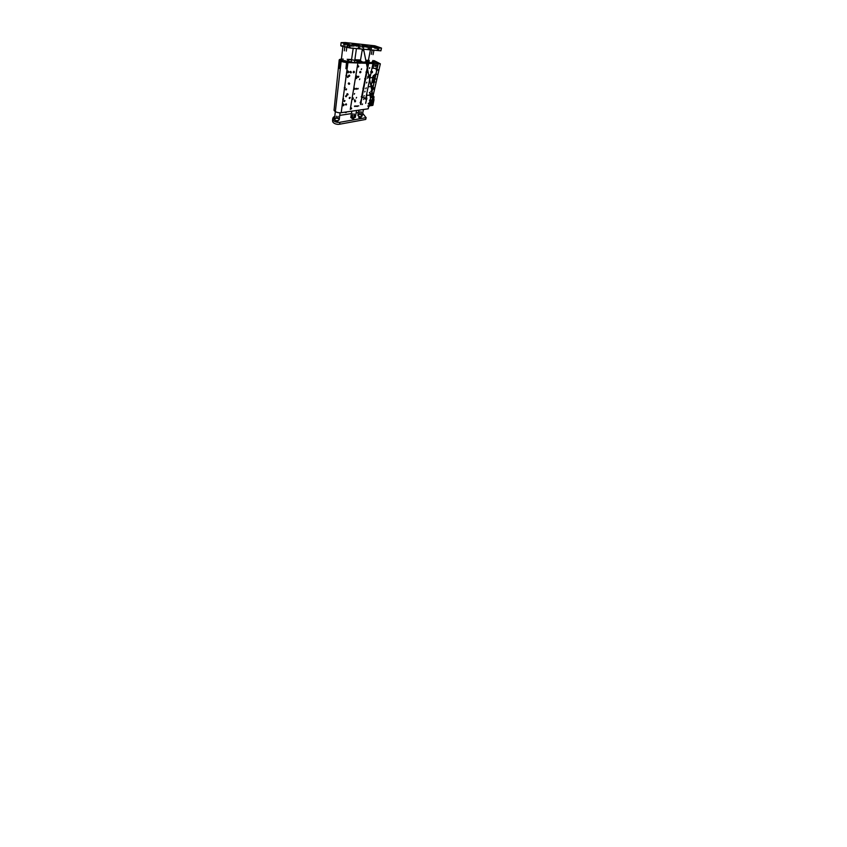 <?xml version="1.0" encoding="UTF-8"?>
<svg xmlns="http://www.w3.org/2000/svg" width="847" height="847" viewBox="0 0 847 847"><rect width="100%" height="100%" fill="white"/><g stroke="black" fill="none" stroke-linecap="round" stroke-linejoin="round"><path stroke-width="1.27" d="M366.253 99.406L366.772 98.453C366.38 98.061 365.533 98.961 365.957 99.311L366.253 99.406M371.822 72.778L372.278 71.614C371.738 71.264 371.028 72.429 371.6 72.726L371.822 72.778M368.392 60.37L365.851 60.243M360.536 59.978L354.893 59.703M351.579 59.534L347.164 59.311M354.48 106.129L358.779 105.896M366.92 71.953L368.805 62.763L367.714 62.339M366.91 62.911C364.422 63.398 357.667 61.715 358.112 60.74L360.494 60.222C357.942 60.285 357.603 60.772 359.477 61.746L368.244 63.049L366.91 62.911L366.666 64.203M357.413 106.426L354.448 106.224M365.766 98.633L365.226 98.728M343.31 105.716L343.903 104.784C343.543 104.266 342.453 105.06 342.855 105.557L343.31 105.716M347.895 72.778C348.615 72.556 348.795 72.143 348.424 71.561C347.821 71.053 346.91 72.207 347.545 72.662L347.895 72.778M353.718 72.778C354.427 72.546 354.597 72.143 354.226 71.572C353.633 71.106 352.776 72.27 353.4 72.683L353.718 72.778M349.695 98.496L350.266 97.521C349.864 97.024 348.848 97.903 349.303 98.358L349.695 98.496M355.105 101.884L355.655 100.931C355.274 100.475 354.311 101.344 354.734 101.767L355.105 101.884M360.208 72.778C360.896 72.535 361.066 72.133 360.695 71.582C360.113 71.169 359.319 72.334 359.933 72.694L360.208 72.778M366.412 97.691L366.762 97.056L366.412 97.691M366.857 95.584L367.196 94.938L366.857 95.584M373.093 81.079L373.569 79.989C373.082 79.639 372.341 80.709 372.86 81.016L373.093 81.079M371.822 86.902L372.309 85.865C371.854 85.505 371.081 86.51 371.568 86.828L371.822 86.902M374.279 76.103L374.745 74.981C374.226 74.631 373.516 75.754 374.067 76.039L374.279 76.103M370.234 94.631L370.732 93.657C370.33 93.286 369.514 94.218 369.959 94.557L370.234 94.631M346.105 96.749L346.688 95.753C346.275 95.235 345.227 96.113 345.682 96.6L346.105 96.749M349.038 76.442C349.737 76.219 349.917 75.828 349.567 75.256C349.006 74.758 348.075 75.859 348.678 76.315L349.038 76.442M369.398 76.166L369.874 75.023C369.345 74.663 368.604 75.775 369.165 76.103L369.398 76.166M373.051 76.971L373.358 76.23L373.051 76.971M369.61 92.958L369.938 92.302L369.61 92.958M354.247 94.197L354.618 93.53L354.247 94.197M357.106 77.246L357.445 76.474L357.106 77.246M363.628 99.491L364.072 98.697L363.628 99.491M354.406 100.454L354.872 99.65L354.406 100.454M344.485 101.492L344.983 100.687C344.665 100.242 343.755 100.952 344.115 101.354L344.485 101.492M368.117 77.162L368.519 76.209C368.074 75.891 367.439 76.823 367.905 77.109L368.117 77.162M358.387 77.331L358.81 76.357C358.355 75.997 357.646 76.929 358.133 77.257L358.387 77.331M347.873 77.511L348.329 76.526C347.863 76.103 347.058 77.013 347.556 77.405L347.873 77.511M365.798 88.713L366.222 87.834L365.798 88.713M356.322 89.306L356.778 88.427C356.386 88.035 355.613 88.861 356.036 89.21L356.322 89.306M346.116 89.941L346.603 89.062C346.211 88.617 345.343 89.411 345.767 89.814L346.116 89.941M367.46 78.252L367.778 77.511L367.46 78.252M373.834 78.115L374.152 77.384L373.834 78.115M375.92 68.575L376.216 67.792L375.92 68.575M369.408 68.459L369.716 67.665L369.408 68.459M364.729 91.952L365.068 91.285L364.729 91.952M370.922 91.487L371.251 90.83L370.922 91.487M372.839 82.699L373.156 81.99L372.839 82.699M366.529 82.953L366.857 82.233L366.529 82.953M362.209 104.583L362.558 103.98L362.209 104.583M368.223 103.842L368.561 103.239L368.223 103.842M370.001 95.711L370.33 95.076L370.001 95.711M363.871 96.272L364.21 95.637L363.871 96.272M358.228 66.945L358.535 66.108L358.228 66.945M350.827 72.821L351.177 72.016L350.827 72.821M356.301 78.496L356.64 77.744L356.301 78.496M354.501 89.316L354.861 88.617L354.501 89.316M352.807 99.459L353.178 98.824L352.807 99.459M351.219 108.988L351.6 108.395L351.219 108.988M349.133 84.255L349.504 83.535L349.133 84.255M347.556 94.959L347.937 94.292L347.556 94.959M346.074 104.996L346.455 104.382L346.074 104.996M366.772 72.821L367.079 72.037L366.772 72.821M365.47 79.491L365.798 78.75L365.47 79.491M363.67 88.744L364.019 88.056L363.67 88.744M361.976 97.5L362.325 96.865L361.976 97.5M360.854 103.26L361.203 102.646L360.854 103.26M359.488 79.65L359.827 78.898L359.488 79.65M357.815 89.104L358.175 88.416L357.815 89.104M356.238 98.051L356.598 97.405L356.238 98.051M354.745 106.521L355.115 105.917L354.745 106.521M361.256 69.623L361.574 68.819L361.256 69.623M343.289 59.121C340.801 59.025 339.435 59.301 339.202 59.936L339.562 60.539C340.642 61.482 344.771 62.498 347.969 62.604L341.193 112.693L368.17 108.818L378.207 63.716L368.17 108.818M347.969 62.604L378.154 63.737M341.193 112.693C338.366 113.138 334.872 111.942 334.046 110.279L339.202 59.936M339.213 68.459L340.145 60.19C339.954 60.815 343.056 61.767 345.576 61.842L348.043 61.333L347.715 60.878M374.215 62.583L373.04 68.194L374.215 62.583C374.268 63.271 369.906 62.837 368.022 61.947L367.185 61.259L368.286 60.91L367.185 61.259C366.952 61.81 370.308 62.869 372.574 62.922L374.215 62.583L373.305 61.852M355.179 62.583L358.048 61.979C358.461 60.497 347.979 58.803 347.926 60.359C347.651 61.153 351.918 62.487 355.179 62.583M373.453 61.217L378.26 63.737L380.345 63.811L371.844 101.164L380.345 63.811L374.194 60.656L380.345 63.811L378.26 63.737L373.453 61.217L378.185 63.694M353.22 72.408L353.834 71.254M370.308 96.156L370.213 94.991L366.656 95.531M374.046 78.877L374.046 77.649L370.541 77.712M375.772 68.533L372.553 68.184M372.966 76.569L372.511 77.257M345.227 87.463C344.835 87.029 343.988 87.802 344.411 88.204L344.75 88.332M346.857 75.15C346.402 74.727 345.608 75.616 346.105 76.008L346.412 76.114M343.681 98.919C343.363 98.474 342.484 99.163 342.834 99.575L343.204 99.702M353.188 98.686L352.564 98.728L353.421 97.966M364.75 97.818L362.94 97.521M360.589 103.08C360.907 103.736 361.722 102.339 360.854 102.625L360.589 103.08M360.78 102.487L360.515 103.186L360.78 102.487M360.758 102.519L360.896 103.101L360.758 102.519M360.388 103.038L361.087 102.381L360.377 103.027M360.631 102.371L360.769 102.953L360.631 102.371M360.324 102.963L362.071 96.939L361.023 102.381M360.314 102.953L361.013 102.296M360.568 102.296L360.706 102.879L360.568 102.296M360.261 102.889L360.949 102.233L360.25 102.879M360.631 102.826C361.553 102.222 360.134 101.767 360.166 102.688M360.727 102.191L360.282 102.773M361.711 97.352C362.156 97.956 362.791 96.473 361.923 96.876L361.711 97.352M361.891 96.833C362.442 96.738 362.537 96.95 362.167 97.437C361.616 97.532 361.531 97.331 361.891 96.833L362.135 97.394L361.891 96.844M361.828 96.738L361.637 97.426L361.828 96.738M361.754 96.706L361.997 97.257L361.754 96.706M361.51 97.299L362.188 96.6L360.6 102.106M361.69 96.632L361.934 97.183L361.69 96.632M361.436 97.225L362.124 96.526M361.436 97.214L362.114 96.526M361.627 96.569L361.87 97.119L361.627 96.569M361.373 97.151L362.05 96.463L361.362 97.151M361.796 97.066C362.664 96.336 361.097 96.092 361.288 96.981M361.838 96.431L361.394 97.045M365.226 79.353C365.809 79.957 366.243 78.284 365.375 78.813L365.226 79.353M365.343 78.771C365.915 78.623 366.052 78.824 365.735 79.396C365.152 79.554 365.025 79.343 365.343 78.771L365.692 79.353L365.343 78.792M365.269 78.686L365.184 79.459L365.258 78.686M365.269 78.729L365.618 79.3L365.269 78.729M365.195 78.633L365.11 79.406L365.195 78.633M365.184 78.623L365.099 79.396L365.184 78.623M365.195 78.665L365.544 79.237L365.195 78.665M365.025 79.343L365.639 78.517L365.025 79.332M365.121 78.612L365.47 79.184L365.121 78.612M365.555 78.453L364.951 79.279L365.565 78.453M365.046 78.549L365.396 79.12L365.046 78.549M364.877 79.226L365.491 78.4L364.877 79.216M365.322 79.089C366.148 78.22 364.422 78.115 364.761 79.057M365.301 78.411L364.898 79.11M363.416 88.575C363.861 89.231 364.517 87.675 363.628 88.067L363.416 88.575M363.596 88.024C364.157 87.961 364.252 88.173 363.871 88.691C363.31 88.766 363.215 88.543 363.596 88.024L363.839 88.639L363.596 88.046M363.532 87.94L363.352 88.691L363.532 87.94M363.522 87.982L363.776 88.575L363.522 87.982M363.469 87.876L363.289 88.628L363.458 87.876M363.458 87.919L363.702 88.511L363.458 87.919M363.861 87.802L363.215 88.554L363.871 87.802M363.384 87.855L363.628 88.448L363.384 87.855M363.151 88.501L363.797 87.739L363.141 88.49M363.31 87.792L363.554 88.384L363.31 87.792M363.077 88.437L363.723 87.675L363.067 88.427M363.501 87.59L362.961 88.236M363.522 87.665L363.098 88.321M366.497 72.62C366.952 73.382 367.651 71.688 366.719 72.069L366.497 72.62M366.402 72.429L366.698 71.984C367.28 71.984 367.365 72.228 366.973 72.778C366.391 72.821 366.296 72.567 366.698 72.016L366.899 72.122M366.698 72.048L366.942 72.726L366.698 72.048M366.635 71.942L366.497 72.81C366.942 73.117 367.545 72.186 367.069 71.921L366.486 72.8C366.931 73.107 367.534 72.175 367.058 71.91L366.624 71.931M366.613 71.995L366.867 72.673L366.613 71.995M366.55 71.889L366.423 72.747C366.867 73.064 367.46 72.133 366.984 71.868L366.412 72.747C366.857 73.054 367.46 72.122 366.984 71.857L366.55 71.879M366.539 71.942L366.783 72.62L366.539 71.942M366.476 71.836L366.338 72.694C366.783 73.001 367.386 72.069 366.91 71.815L366.476 71.836M366.338 72.694C366.783 73.001 367.376 72.069 366.899 71.804M366.465 71.889L366.709 72.567L366.465 71.889M366.825 71.751C367.302 72.016 366.698 72.948 366.253 72.641C366.709 72.948 367.312 72.016 366.836 71.762M366.38 71.836L366.635 72.514L366.38 71.836M366.751 71.699C367.227 71.963 366.624 72.895 366.179 72.588C366.635 72.895 367.227 71.963 366.751 71.709M366.2 72.471L366.306 71.783L366.55 72.461C367.482 71.73 365.83 71.264 366.01 72.344L366.338 72.556M366.613 98.855L365.788 102.815L366.613 98.855M371.801 69.21L373.114 62.879L372.468 62.36M373.612 62.985L372.828 62.35M368.17 61.566L367.598 61.842M368.254 61.079L367.683 61.344L368.413 61.937C370.033 62.699 373.749 63.08 373.718 62.487L372.934 61.863M339.224 68.332L340.399 60.592C341.69 61.725 348.17 62.339 348.043 61.333L346.952 69.39M345.925 68.692L346.624 61.386C345.618 60.582 341.182 60.169 341.214 60.889L340.399 67.929M340.716 60.264L340.939 60.613C342.05 61.587 347.577 62.106 347.482 61.238L347.206 60.857M373.029 95.944L373.845 96.78L372.754 97.183C374.226 97.056 374.332 96.611 373.051 95.859C373.908 96.304 374.109 96.685 373.654 97.024L372.754 97.161M372.373 98.813L373.474 98.4L373.845 96.78M372.384 98.792L373.103 98.654M372.352 98.94L373.072 98.824L372.352 98.94M372.786 97.013L373.569 96.717L372.913 96.463M373.146 98.686L372.458 98.485L373.04 98.39M372.913 97.003L372.32 99.078L372.902 98.983M372.913 98.961L373.167 96.971M372.288 99.194L373.823 97.363L373.559 98.506M373.622 96.664L373.093 96.685M372.934 97.977L372.669 99.173M372.849 96.95L372.384 99.014M373.125 98.644L373.569 96.717M372.627 98.972L373.051 96.907M373.146 97.956L372.871 99.152M373.432 99.057L373.961 97.416L373.432 99.057M373.103 96.611L373.665 96.971M372.034 100.338L373.389 99.533M373.156 96.304L372.976 97.5M373.411 99.131L373.643 100.285L371.971 100.592M370.203 101.344L370.488 102.762L372.881 105.282L374.003 99.702M373.675 99.311L372.733 99.999L373.654 99.353M372.055 104.605L372.987 100.571M372.182 104.753L373.156 100.528M372.447 100.613L371.611 104.128L372.447 105.081L373.548 100.359M372.415 105.081L373.643 100.285M373.813 99.967L372.468 105.346L373.813 100.01M372.606 105.293L373.866 99.914M370.488 102.762L369.747 103.292L370.721 102.974M370.795 103.048L371.367 100.486M370.838 103.09L371.6 100.539M372.966 104.89L372.352 105.388L371.039 103.472L371.462 103.927L372.225 100.613M373.665 99.417L372.765 99.988M373.845 99.057L372.182 99.671L373.707 99.057M372.987 104.975L372.976 104.35M372.987 105.039L373.093 104.467M370.88 103.122L372.5 105.25M371.706 104.679L372.595 105.42L368.858 105.896L372.5 105.335M372.045 105.166L372.881 105.25M372.489 104.901L372.616 104.329M370.626 101.545L371.844 101.164L369.906 101.386L378.26 63.737L369.79 101.968M369.768 101.989L370.425 102.699M371.41 103.959L369.747 103.292L369.79 104.276L371.579 104.149L369.779 104.266L368.837 106.002L369.451 106.14L368.784 106.235M369.292 105.759L372.521 105.314L371.579 104.149M369.779 103.525L369.8 104.16M369.779 104.382L369.673 104.943L371.992 104.636M372.119 104.795L369.673 104.943M369.472 105.504L372.384 105.123M372.447 105.208L369.408 105.6M369.557 102.762L369.25 105.494M369.588 102.593L368.847 105.97M369.08 103.228L369.705 103.154L369.8 104.435M369.091 105.886L372.204 105.473M368.773 106.277L369.451 106.14M365.713 61.397L366.878 62L363.935 62.657L359.943 61.704L358.98 61.111L360.409 60.709M366.867 62.022L366.677 62.89M365.745 62.149L365.862 61.418M360.07 61.82L360.144 61.206M366.984 62.879L368.784 62.794M359.16 61.587L359.784 61.016L359.033 61.365M367.598 63.07L366.91 62.456M360.102 60.973L358.916 61.048M359.753 61.153L359.16 61.238M358.44 61.545L358.969 61.217M359.848 63.345L358.323 62.646M367.1 62.805L366.539 63.154M359.753 61.609L362.95 62.784M360.197 61.672L359.086 62.032M360.388 60.804L362.908 62.17L365.957 62.329M360.377 60.889L362.908 62.138L365.47 62.011M360.441 61.111L362.887 62.255L365.438 62.233M360.176 61.524L365.216 62.614M360.293 61.672L362.823 62.614M360.219 61.566L362.812 62.657M359.393 62.053L360.176 61.767L359.456 62.223M365.226 62.932L366.052 62.392M357.91 66.669C358.313 67.591 359.223 65.865 358.207 66.108L357.91 66.669M358.217 66.807L358.27 66.172M358.186 66.055C358.726 65.822 358.937 66.712 358.387 66.934C357.847 67.167 357.635 66.288 358.186 66.055C357.741 66.564 357.805 66.828 358.366 66.881C358.789 66.405 358.736 66.14 358.175 66.087M358.122 65.971L357.942 66.934C358.44 67.273 359.064 66.278 358.525 65.992L357.932 66.924C358.429 67.262 359.054 66.267 358.514 65.981L358.112 65.96M358.101 66.034L358.281 66.828L358.101 66.034M358.037 65.918L357.858 66.881C358.366 67.22 358.98 66.225 358.45 65.928L357.847 66.871C358.355 67.209 358.969 66.214 358.44 65.928L358.027 65.907M358.016 65.981L358.207 66.775C358.641 66.299 358.577 66.034 358.016 65.981M357.963 65.865L357.783 66.828C358.281 67.167 358.906 66.172 358.376 65.875L357.963 65.865M357.783 66.828L357.773 66.818C358.27 67.157 358.895 66.161 358.355 65.875L358.376 65.875M357.942 65.928C357.508 66.394 357.572 66.659 358.133 66.722L357.942 65.928M357.709 66.765C358.207 67.114 358.821 66.119 358.292 65.822C358.81 66.108 358.196 67.104 357.699 66.765M357.868 65.875L358.048 66.659L357.868 65.875M357.635 66.712C358.133 67.051 358.747 66.066 358.217 65.77C358.736 66.055 358.122 67.051 357.625 66.712M357.783 65.822L357.974 66.606C358.408 66.14 358.345 65.875 357.783 65.822M357.55 66.659C358.048 66.998 358.673 66.013 358.133 65.717C358.662 66.002 358.037 66.998 357.54 66.648M357.709 65.77C357.286 66.235 357.339 66.5 357.9 66.553L357.709 65.77M357.476 66.606C357.974 66.945 358.588 65.96 358.059 65.664C358.577 65.95 357.963 66.934 357.466 66.595M357.635 65.717L357.815 66.5L357.635 65.717M357.402 66.553C357.9 66.892 358.514 65.907 357.985 65.611C358.503 65.897 357.889 66.881 357.392 66.542M356.015 78.316C356.545 79.046 357.18 77.342 356.216 77.755L356.015 78.316M356.185 77.712C356.809 77.638 356.915 77.882 356.523 78.443C355.909 78.517 355.793 78.273 356.185 77.712M356.195 77.733C355.835 78.242 355.941 78.464 356.492 78.4C356.852 77.892 356.746 77.67 356.195 77.733M356.121 77.628L355.973 78.453C356.407 78.824 357.116 77.945 356.64 77.617L355.962 78.443C356.396 78.813 357.095 77.935 356.629 77.606L356.111 77.617M356.121 77.67C355.761 78.178 355.867 78.4 356.418 78.337C356.778 77.829 356.672 77.606 356.121 77.67M356.047 77.564L355.899 78.39C356.333 78.76 357.042 77.882 356.566 77.553L355.888 78.379C356.322 78.75 357.021 77.871 356.555 77.543L356.036 77.553M356.047 77.606C355.687 78.115 355.793 78.337 356.343 78.273C356.703 77.765 356.598 77.543 356.047 77.606M355.825 78.326C356.259 78.697 356.968 77.818 356.492 77.49C356.958 77.808 356.248 78.686 355.814 78.316M355.973 77.543L356.269 78.21C356.629 77.702 356.523 77.479 355.973 77.543M356.407 77.416C356.883 77.744 356.174 78.623 355.751 78.252C356.185 78.633 356.894 77.755 356.418 77.426M355.899 77.479C355.549 77.988 355.645 78.21 356.206 78.146C356.555 77.638 356.449 77.416 355.899 77.479M355.687 78.199C356.111 78.57 356.82 77.691 356.343 77.363C356.809 77.68 356.1 78.559 355.676 78.189M355.825 77.416C355.475 77.924 355.571 78.146 356.132 78.083C356.481 77.575 356.375 77.352 355.825 77.416M355.613 78.136C356.047 78.506 356.746 77.628 356.28 77.299C356.735 77.617 356.036 78.496 355.602 78.125M355.751 77.352C355.401 77.86 355.507 78.083 356.058 78.019C356.407 77.511 356.301 77.289 355.751 77.352M355.539 78.072C355.973 78.443 356.672 77.564 356.206 77.236C356.661 77.553 355.962 78.432 355.528 78.062M355.465 78.009C355.899 78.379 356.598 77.501 356.132 77.183L356.259 77.416M354.215 89.157C354.745 89.814 355.348 88.194 354.417 88.628L354.215 89.157M354.385 88.586C354.988 88.49 355.094 88.713 354.724 89.253C354.12 89.348 354.004 89.115 354.385 88.586M354.385 88.596L354.692 89.21L354.385 88.596M354.321 88.501L354.152 89.242C354.522 89.623 355.274 88.84 354.872 88.501L354.141 89.231C354.512 89.613 355.264 88.829 354.861 88.49L354.618 89.136L354.321 88.533M354.258 88.427L354.078 89.168C354.448 89.549 355.211 88.766 354.798 88.427L354.067 89.157C354.438 89.549 355.2 88.766 354.787 88.416L354.247 88.416M354.247 88.459L354.554 89.062L354.247 88.459M354.014 89.104C354.385 89.486 355.137 88.702 354.724 88.353C355.126 88.691 354.374 89.475 354.004 89.094M354.184 88.384L354.48 88.988L354.184 88.384M354.649 88.279C355.052 88.617 354.3 89.401 353.93 89.02C354.311 89.411 355.062 88.628 354.66 88.289M354.11 88.31L354.417 88.924L354.11 88.31M353.877 88.956C354.247 89.337 354.999 88.554 354.586 88.215C354.988 88.543 354.237 89.327 353.866 88.946M354.046 88.247L354.342 88.85L354.046 88.247M353.802 88.882C354.173 89.263 354.925 88.49 354.522 88.141C354.914 88.48 354.162 89.253 353.792 88.871M354.438 88.067C354.851 88.406 354.099 89.189 353.728 88.808C354.11 89.2 354.861 88.416 354.448 88.077M352.564 99.364C353.199 99.84 353.538 98.305 352.67 98.855L352.564 99.374M352.638 98.824C353.22 98.623 353.368 98.803 353.083 99.343C352.5 99.544 352.352 99.364 352.638 98.824M352.5 98.665L352.373 99.29L353.125 98.623L352.363 99.279L353.114 98.612L352.511 98.676M352.31 99.215L353.061 98.538L352.299 99.205M352.246 99.131L352.998 98.464L352.236 99.12M352.924 98.379L352.172 99.046L352.934 98.39M352.119 98.972L352.86 98.305L352.108 98.961M350.954 108.871C351.463 109.411 352.024 107.961 351.134 108.395L350.965 108.903M351.103 108.363C351.674 108.236 351.791 108.427 351.431 108.914C350.859 109.041 350.753 108.861 351.103 108.363M351.05 108.268L350.849 108.892L351.611 108.278L350.838 108.882L351.611 108.268L351.039 108.257M350.986 108.183L350.785 108.808L351.547 108.194L350.986 108.204M350.976 108.172L350.774 108.797L351.547 108.183L350.976 108.172M350.722 108.723L351.494 108.109L350.711 108.712M351.42 108.014L350.647 108.628L351.431 108.024M350.594 108.554L351.367 107.94L350.584 108.543M350.531 108.469L351.304 107.855L350.531 108.458M350.52 72.609C351.103 73.403 351.738 71.603 350.722 72.027L350.52 72.609M350.69 71.974C351.219 71.646 351.6 72.45 351.071 72.768C350.542 73.096 350.16 72.302 350.69 71.974C350.33 72.535 350.446 72.778 351.039 72.715C351.399 72.186 351.293 71.953 350.7 72.006M350.626 71.889L350.489 72.778C350.965 73.17 351.685 72.239 351.177 71.889L350.478 72.768C350.954 73.16 351.674 72.228 351.166 71.879L350.616 71.889M350.626 71.942C350.266 72.471 350.372 72.715 350.965 72.662C351.325 72.133 351.219 71.889 350.626 71.942M350.552 71.836L350.425 72.715C350.902 73.107 351.611 72.175 351.103 71.836L350.414 72.704C350.891 73.096 351.6 72.175 351.092 71.826L350.542 71.826M350.552 71.889C350.192 72.419 350.309 72.651 350.891 72.598C351.261 72.069 351.145 71.836 350.552 71.889M350.489 71.773L350.351 72.651C350.827 73.054 351.547 72.122 351.029 71.773L350.489 71.773M350.34 72.641L350.351 72.651C350.817 73.043 351.537 72.111 351.018 71.762L351.029 71.773M350.489 71.826C350.118 72.355 350.235 72.588 350.827 72.535C351.187 72.006 351.071 71.773 350.489 71.826M350.277 72.598C350.753 72.99 351.473 72.059 350.965 71.709C351.463 72.048 350.743 72.98 350.266 72.588M350.414 71.762C350.055 72.291 350.16 72.535 350.753 72.471C351.113 71.953 351.007 71.709 350.414 71.762M350.213 72.535C350.69 72.927 351.399 71.995 350.891 71.656M350.203 72.524C350.679 72.916 351.389 71.995 350.88 71.646M350.34 71.709C349.98 72.228 350.097 72.471 350.679 72.419C351.039 71.889 350.933 71.656 350.34 71.709M350.139 72.471C350.616 72.863 351.325 71.942 350.817 71.593C351.314 71.931 350.605 72.853 350.129 72.461M350.277 71.646C349.906 72.175 350.023 72.408 350.616 72.355C350.976 71.826 350.859 71.593 350.277 71.646M350.732 71.529C351.251 71.868 350.531 72.8 350.065 72.408C350.542 72.81 351.261 71.879 350.743 71.529M350.203 71.582C349.843 72.111 349.949 72.344 350.542 72.291C350.902 71.773 350.785 71.529 350.203 71.582M350.002 72.355C350.478 72.747 351.187 71.826 350.679 71.476C351.177 71.815 350.467 72.736 349.991 72.344M350.436 71.466L349.896 71.974M349.927 72.291C350.404 72.683 351.113 71.762 350.605 71.413C351.103 71.751 350.393 72.673 349.917 72.281M348.858 84.128C349.567 84.721 349.906 82.995 348.975 83.567L348.858 84.128M349.218 84.128L349.176 83.387M348.943 83.525C349.578 83.345 349.737 83.557 349.43 84.16C348.795 84.34 348.636 84.128 348.943 83.525C348.678 84.086 348.826 84.276 349.398 84.107C349.673 83.567 349.525 83.377 348.953 83.546M348.869 83.44L348.763 84.181C349.165 84.594 349.959 83.779 349.515 83.408L348.763 84.171C349.165 84.584 349.949 83.768 349.504 83.398L348.858 83.44M348.879 83.472C348.604 84.012 348.752 84.202 349.324 84.044C349.599 83.504 349.451 83.313 348.879 83.472M348.805 83.377L348.699 84.118C349.102 84.531 349.896 83.715 349.451 83.334L348.689 84.107C349.091 84.52 349.885 83.705 349.44 83.334L348.795 83.366M348.816 83.408C348.541 83.948 348.689 84.139 349.26 83.969C349.536 83.43 349.388 83.239 348.816 83.408M348.731 83.302L348.636 84.044C349.038 84.456 349.822 83.641 349.388 83.271L348.731 83.302C348.477 83.874 348.625 84.065 349.197 83.906C349.472 83.366 349.324 83.175 348.752 83.334M348.625 84.033C349.028 84.446 349.811 83.631 349.377 83.26M348.572 83.969C348.975 84.382 349.758 83.578 349.313 83.197M348.562 83.969C348.964 84.372 349.747 83.567 349.303 83.197M348.678 83.271C348.413 83.811 348.562 83.991 349.123 83.832C349.398 83.292 349.25 83.101 348.678 83.271M348.498 83.906C348.9 84.319 349.684 83.504 349.25 83.133C349.684 83.493 348.89 84.308 348.488 83.895M348.615 83.197C348.339 83.737 348.488 83.927 349.059 83.768C349.335 83.228 349.186 83.038 348.615 83.197M348.435 83.832C348.837 84.245 349.62 83.44 349.176 83.059C349.61 83.43 348.826 84.234 348.424 83.821M348.551 83.133C348.276 83.673 348.424 83.853 348.996 83.694C349.271 83.154 349.123 82.964 348.551 83.133M348.371 83.768C348.773 84.181 349.557 83.366 349.112 82.995C349.546 83.355 348.763 84.171 348.361 83.758M348.488 83.059C348.212 83.599 348.361 83.789 348.922 83.631C349.197 83.091 349.049 82.9 348.488 83.059M348.308 83.694C348.699 84.107 349.483 83.302 349.049 82.932M348.297 83.684C348.699 84.097 349.483 83.292 349.038 82.921M347.291 94.853C347.969 95.372 348.297 93.752 347.397 94.324L347.281 94.864M347.355 94.282C347.979 94.091 348.138 94.282 347.842 94.853C347.228 95.044 347.069 94.853 347.355 94.282C347.101 94.811 347.249 94.98 347.81 94.811C348.075 94.292 347.926 94.123 347.376 94.303M347.291 94.208L347.164 94.864C347.503 95.277 348.339 94.557 347.958 94.176L347.291 94.208M347.281 94.197L347.154 94.853C347.492 95.266 348.329 94.546 347.948 94.165L347.281 94.197M347.312 94.218C347.048 94.737 347.185 94.906 347.746 94.726C348.011 94.218 347.863 94.049 347.312 94.218M347.228 94.123L347.101 94.79C347.439 95.203 348.276 94.483 347.895 94.102L347.09 94.779C347.429 95.192 348.265 94.462 347.884 94.091L347.217 94.112M347.249 94.144C346.984 94.663 347.122 94.832 347.683 94.652C347.948 94.144 347.799 93.975 347.249 94.144M347.037 94.705C347.376 95.129 348.212 94.398 347.831 94.017M347.026 94.695C347.365 95.118 348.202 94.388 347.821 94.006M347.185 94.07C346.921 94.578 347.058 94.748 347.619 94.578C347.884 94.059 347.736 93.89 347.185 94.07M346.974 94.631C347.312 95.044 348.149 94.324 347.768 93.943M346.963 94.62C347.302 95.033 348.138 94.313 347.757 93.932M347.122 93.985C346.857 94.504 346.995 94.673 347.556 94.504C347.821 93.985 347.672 93.816 347.122 93.985M346.91 94.557C347.249 94.97 348.085 94.25 347.704 93.869C348.075 94.239 347.238 94.959 346.899 94.546M347.058 93.911C346.794 94.43 346.931 94.599 347.492 94.419C347.757 93.911 347.609 93.742 347.058 93.911M346.847 94.472C347.185 94.896 348.022 94.165 347.641 93.795C348.011 94.155 347.185 94.885 346.836 94.462M346.995 93.837C346.73 94.345 346.878 94.515 347.429 94.345C347.694 93.837 347.545 93.668 346.995 93.837M346.783 94.398C347.122 94.811 347.958 94.091 347.577 93.71C347.948 94.081 347.122 94.8 346.783 94.388M345.851 104.943C346.624 105.272 346.667 103.789 345.862 104.456L345.851 104.943M345.83 104.425C346.402 104.139 346.603 104.276 346.402 104.827C345.82 105.113 345.629 104.975 345.83 104.425L346.359 104.795L345.841 104.425M345.756 104.34L346.476 104.245L345.745 104.329M345.777 104.34L346.307 104.71L345.777 104.34M345.692 104.255L346.423 104.181L345.597 104.784L346.412 104.17L345.682 104.245M345.555 104.71L346.359 104.096L345.544 104.7M345.491 104.626L346.296 104.012L345.481 104.615M346.232 103.916L345.428 104.53L346.243 103.927M346.169 103.832L345.364 104.446L346.179 103.842M371.41 72.397C371.854 73.678 373.231 71.296 371.865 71.624L371.41 72.397C371.854 73.678 373.231 71.296 371.865 71.624L371.812 72.588L371.812 71.582C372.585 71.233 372.765 72.461 372.024 72.768C371.282 73.086 371.081 71.868 371.833 71.55C371.134 71.879 371.314 72.99 371.992 72.694C372.669 72.419 372.5 71.307 371.812 71.593C372.585 71.233 372.765 72.461 372.024 72.768C371.282 73.086 371.081 71.868 371.833 71.55L372.182 72.429L371.568 72.334L371.865 71.614L371.41 72.397M371.748 71.434L371.441 72.768C372.098 73.202 372.955 71.804 372.257 71.444L371.42 72.757C372.077 73.181 372.934 71.794 372.235 71.434L371.441 72.768C372.098 73.202 372.955 71.804 372.257 71.444L371.42 72.757C372.077 73.181 372.934 71.794 372.235 71.434L371.727 71.423M371.695 71.508C371.007 71.794 371.187 72.906 371.865 72.609C372.542 72.334 372.373 71.222 371.695 71.508C371.007 71.794 371.187 72.906 371.865 72.609C372.542 72.334 372.373 71.222 371.695 71.508M371.621 71.349L371.314 72.694C371.971 73.117 372.828 71.72 372.129 71.36L371.314 72.694C371.949 73.107 372.807 71.709 372.108 71.349C372.807 71.709 371.949 73.107 371.293 72.673C371.971 73.117 372.828 71.72 372.129 71.36L371.621 71.349M371.568 71.434C370.891 71.709 371.071 72.821 371.738 72.535C372.415 72.249 372.246 71.137 371.568 71.434C370.891 71.709 371.071 72.821 371.738 72.535C372.415 72.249 372.246 71.137 371.568 71.434M371.198 72.609L372.055 72.344L371.198 72.609M372.246 71.963L372.002 71.286L372.246 71.963M371.177 72.588L372.034 72.334L371.177 72.588M372.225 71.942L371.981 71.275L372.225 71.942M371.441 71.349C370.764 71.635 370.944 72.736 371.621 72.45C372.288 72.175 372.119 71.063 371.441 71.349C370.764 71.635 370.944 72.736 371.621 72.45C372.288 72.175 372.119 71.063 371.441 71.349M371.05 72.514L371.928 72.228L371.05 72.514M371.314 71.275C370.637 71.55 370.817 72.662 371.494 72.366C372.161 72.09 371.992 70.979 371.314 71.275C370.637 71.55 370.817 72.662 371.494 72.366C372.161 72.09 371.992 70.979 371.314 71.275M370.944 72.44C371.6 72.874 372.447 71.487 371.759 71.127C372.447 71.487 371.6 72.874 370.944 72.44C371.579 72.853 372.426 71.466 371.738 71.106C372.426 71.466 371.579 72.853 370.922 72.429M371.346 72.334L371.611 71.106L370.647 71.974L371.611 71.106L371.346 72.334M365.862 99.131C366.317 100.147 367.566 98.03 366.275 98.432L365.862 99.131C366.317 100.147 367.566 98.03 366.275 98.432L365.862 99.131M366.243 99.247L366.253 98.294L366.603 99.078L365.66 99.184L366.243 99.237M366.137 98.697L365.449 98.972L366.137 98.697M366.243 98.368C366.952 98.03 367.143 99.035 366.455 99.364C365.756 99.702 365.544 98.707 366.243 98.368C366.952 98.03 367.143 99.035 366.455 99.364C365.756 99.702 365.544 98.707 366.243 98.368M366.232 98.4C365.597 98.697 365.788 99.607 366.423 99.29C367.047 98.993 366.867 98.093 366.232 98.4C365.597 98.697 365.788 99.607 366.423 99.29C367.047 98.993 366.867 98.093 366.232 98.4M366.169 98.252L365.788 99.311C366.253 99.798 367.291 98.707 366.772 98.284L365.777 99.3C366.243 99.777 367.27 98.697 366.751 98.263L365.788 99.311C366.253 99.798 367.291 98.707 366.772 98.284L365.777 99.3C366.243 99.777 367.27 98.697 366.751 98.263L366.148 98.231M366.126 98.294C365.491 98.591 365.682 99.501 366.317 99.184C366.942 98.887 366.762 97.977 366.126 98.294C365.491 98.591 365.682 99.501 366.317 99.184C366.942 98.887 366.762 97.977 366.126 98.294M365.682 99.205C366.148 99.681 367.185 98.601 366.666 98.178C367.185 98.601 366.148 99.681 365.682 99.205M366.539 99.014L366.645 98.157L366.539 99.014M366.02 98.178C365.385 98.485 365.576 99.385 366.2 99.078C366.836 98.781 366.656 97.871 366.02 98.178C365.385 98.485 365.576 99.385 366.2 99.078C366.836 98.781 366.656 97.871 366.02 98.178M365.576 99.099L366.148 99.152L365.576 99.099M366.455 98.93L366.55 98.072L366.455 98.93M365.555 99.078L366.126 99.131L365.555 99.078M366.433 98.908L366.539 98.051L366.433 98.908M365.915 98.072C365.279 98.379 365.47 99.279 366.095 98.972C366.73 98.676 366.55 97.765 365.915 98.072C365.279 98.379 365.47 99.279 366.095 98.972C366.73 98.676 366.55 97.765 365.915 98.072M365.47 98.993L366.042 99.035L365.47 98.993M366.285 98.877L366.444 97.966L366.285 98.877M366.179 98.93L366.433 97.945L366.179 98.93M365.809 97.966C365.173 98.263 365.364 99.173 365.989 98.855C366.624 98.559 366.433 97.659 365.809 97.966C365.173 98.263 365.364 99.173 365.989 98.855C366.624 98.559 366.433 97.659 365.809 97.966M365.364 98.877C365.83 99.364 366.857 98.284 366.338 97.85C366.836 98.263 365.809 99.343 365.343 98.866C365.809 99.343 366.836 98.263 366.317 97.839C366.857 98.284 365.83 99.364 365.364 98.877M365.872 98.781L366.084 97.733L365.205 98.548L366.084 97.733L365.872 98.781M342.813 105.441C343.448 106.5 344.718 104.245 343.226 104.71L342.813 105.441C343.448 106.5 344.718 104.245 343.226 104.71L342.813 105.441M343.279 105.557L343.681 104.245L343.681 105.367L343.088 104.986C343.808 104.657 343.49 103.683 342.77 104.043L342.347 105.028C342.781 105.663 344.083 104.71 343.596 104.117C344.083 104.71 342.781 105.663 342.347 105.028C342.76 105.642 344.073 104.689 343.586 104.096C344.073 104.689 342.76 105.642 342.336 105.007L342.791 104.012C342.04 104.361 342.368 105.335 343.077 104.975L343.279 105.557M343.194 104.636C343.988 104.266 344.327 105.303 343.533 105.663C342.749 106.044 342.4 105.007 343.194 104.636C342.474 104.996 342.791 105.939 343.501 105.6C344.221 105.261 343.914 104.319 343.194 104.668C343.988 104.266 344.327 105.303 343.533 105.663C342.749 106.044 342.4 105.007 343.194 104.636C342.474 104.996 342.791 105.939 343.501 105.6C344.221 105.261 343.914 104.319 343.194 104.668M343.13 104.509L342.686 105.536C343.109 106.171 344.433 105.208 343.935 104.615L343.13 104.509L342.686 105.536C343.109 106.171 344.433 105.208 343.935 104.615L343.109 104.488L342.675 105.515C343.099 106.15 344.411 105.187 343.924 104.594L343.13 104.509M343.109 104.541C342.389 104.869 342.707 105.811 343.416 105.473C344.136 105.144 343.829 104.202 343.109 104.541C342.389 104.869 342.707 105.811 343.416 105.473C344.136 105.144 343.829 104.202 343.109 104.541M343.046 104.382L342.601 105.409C343.024 106.044 344.348 105.081 343.85 104.488L343.046 104.382C342.304 104.742 342.622 105.684 343.331 105.346C344.051 105.017 343.744 104.075 343.024 104.414L342.601 105.409C343.014 106.023 344.327 105.06 343.84 104.467C344.327 105.06 343.014 106.023 342.59 105.388C343.024 106.044 344.348 105.081 343.85 104.488L343.046 104.382C342.304 104.742 342.622 105.684 343.331 105.346C344.051 105.017 343.744 104.075 343.024 104.414M342.516 105.282L343.204 105.451L342.516 105.282M343.586 105.229L343.766 104.372L343.586 105.229M343.575 105.208L343.755 104.35L343.575 105.208M342.94 104.287C342.22 104.626 342.537 105.568 343.247 105.219C343.967 104.89 343.66 103.948 342.94 104.287C342.22 104.626 342.537 105.568 343.247 105.219C343.967 104.89 343.66 103.948 342.94 104.287M342.432 105.155L343.12 105.324L342.432 105.155M342.421 105.134L343.109 105.303L342.421 105.134M342.855 104.17C342.135 104.499 342.453 105.441 343.162 105.092C343.882 104.763 343.575 103.821 342.855 104.17C342.135 104.499 342.453 105.441 343.162 105.092C343.882 104.763 343.575 103.821 342.855 104.17M343.077 105.007L343.236 103.895L342.273 104.774L343.236 103.895L343.077 105.007M347.365 72.366L348.53 72.366C348.71 71.709 348.477 71.423 347.831 71.508L347.365 72.366L348.53 72.366C348.71 71.709 348.477 71.423 347.831 71.508L347.365 72.366M347.863 72.567L348.424 71.942L347.895 71.466L347.545 72.291L348.297 72.397L347.895 71.466L347.863 72.567L347.334 72.101L347.863 72.567M347.799 71.434C348.668 71.084 349.006 72.429 348.149 72.757C347.281 73.117 346.921 71.773 347.799 71.434C348.668 71.084 349.006 72.429 348.149 72.757C347.281 73.117 346.921 71.773 347.799 71.434M347.789 71.476C347.005 71.783 347.323 73.011 348.106 72.683C348.89 72.376 348.583 71.159 347.789 71.476C347.005 71.783 347.323 73.011 348.106 72.683C348.89 72.376 348.583 71.159 347.789 71.476M347.715 71.307L347.376 72.704C348.096 73.318 349.208 71.921 348.435 71.381L347.715 71.307L347.355 72.683C348.075 73.308 349.197 71.91 348.413 71.36L347.694 71.286L347.376 72.704C348.096 73.318 349.208 71.921 348.435 71.381L347.715 71.307L347.355 72.683C348.075 73.308 349.197 71.91 348.413 71.36L347.694 71.286M347.694 71.392C346.899 71.699 347.228 72.916 348.011 72.598C348.795 72.291 348.477 71.074 347.694 71.392C346.899 71.699 347.228 72.916 348.011 72.598C348.795 72.291 348.477 71.074 347.694 71.392M347.619 71.212L347.27 72.609C347.99 73.234 349.112 71.836 348.329 71.286L347.619 71.212L347.27 72.609C347.99 73.234 349.112 71.836 348.329 71.286L347.619 71.212M347.598 71.201L347.259 72.598C347.979 73.213 349.091 71.826 348.308 71.275L347.598 71.201L347.259 72.598C347.979 73.213 349.091 71.826 348.308 71.275L347.598 71.201M347.588 71.296C346.804 71.603 347.122 72.831 347.905 72.503C348.689 72.196 348.382 70.979 347.588 71.296C346.804 71.603 347.122 72.831 347.905 72.503C348.689 72.196 348.382 70.979 347.588 71.296M347.175 72.524C347.895 73.138 349.006 71.751 348.223 71.201C348.985 71.73 347.873 73.128 347.154 72.503C347.895 73.138 349.006 71.751 348.223 71.201C348.985 71.73 347.873 73.128 347.154 72.503M347.492 71.212C346.698 71.519 347.026 72.736 347.81 72.419C348.583 72.111 348.276 70.894 347.492 71.212C346.698 71.519 347.026 72.736 347.81 72.419C348.583 72.111 348.276 70.894 347.492 71.212M347.079 72.429L348.138 72.249L347.058 72.419M348.361 71.879L348.106 71.095L348.361 71.879M347.386 71.127C346.603 71.434 346.931 72.651 347.704 72.323C348.488 72.027 348.17 70.809 347.386 71.127C346.603 71.434 346.931 72.651 347.704 72.323C348.488 72.027 348.17 70.809 347.386 71.127M347.312 70.947L346.974 72.344L348.117 72.101L346.974 72.344L347.312 70.947M348.255 71.794L348.022 71.032L348.255 71.794M347.291 70.936L346.963 72.323L348.128 72.027L346.963 72.323L347.291 70.936M348.244 71.773L348.011 71.01L348.244 71.773M347.598 72.291C348.233 71.847 348.297 71.392 347.789 70.936C347.09 70.841 346.741 71.159 346.73 71.9L347.598 72.291C348.233 71.847 348.297 71.392 347.789 70.936C347.09 70.841 346.741 71.159 346.73 71.9L347.598 72.291M347.291 71.032C346.487 71.328 346.825 72.588 347.609 72.239C346.825 72.588 346.487 71.328 347.291 71.032M370.933 86.616L372.098 81.238L370.933 86.616M372.098 81.196L373.072 76.696L372.098 81.196M373.082 76.643L373.294 75.648L373.082 76.643M374.819 66.31L377.603 66.225M371.812 71.593C371.134 71.879 371.314 72.99 371.992 72.694C372.669 72.419 372.5 71.307 371.812 71.593M343.109 104.488L342.675 105.515C343.099 106.15 344.411 105.187 343.924 104.594L343.109 104.488M342.77 104.043C342.04 104.361 342.368 105.335 343.077 104.975C343.808 104.657 343.49 103.683 342.77 104.043M334.798 116.335C333.58 116.886 332.903 117.638 332.755 118.612L332.977 119.829C333.771 121.597 337.148 122.815 339.891 122.286L366.031 117.659L362.685 113.297M358.376 112.545L356.121 112.884M351.431 113.604L339.763 115.372M359.763 114.112L357.91 114.97C357.667 115.891 359.604 116.96 361.034 116.664L362.167 115.848L360.79 114.324M351.06 115.923L351.007 116.124C350.774 117.066 352.67 118.104 354.131 117.807L355.38 116.886M334.417 119.395L334.459 119.004C334.279 119.999 336.068 120.941 337.614 120.645L339.202 119.819M339.891 122.286L339.626 124.223L365.629 119.448L366.031 117.659M360.991 116.939L361.161 117.489M366.105 117.489L365.629 119.448M339.626 124.223C336.894 124.774 333.549 123.556 332.765 121.767L332.543 120.539C332.691 119.543 333.369 118.781 334.576 118.22M337.106 121.079L336.333 121.036M360.6 117.066L358.884 116.706M351.59 116.748L350.753 117.585M353.39 44.224L352.723 44.108L353.39 44.213M353.982 44.457L356.905 44.732L356.778 45.547M359.17 44.383L358.196 44.15L359.17 44.383M363.31 46.066L362.262 45.802L363.31 46.066M349.144 43.292L348.159 43.049L349.144 43.292M352.903 44.976L351.854 44.722L352.903 44.976M375.052 47.061L376.417 47.411L375.052 47.061M370.584 45.431L371.875 45.749L370.584 45.431M365.713 46.087L367.09 46.426L365.713 46.087M361.553 44.436L362.834 44.753L361.553 44.436M355.634 45.018L357.021 45.367L355.634 45.018M351.823 43.366L353.114 43.684L351.823 43.366M366.772 45.982L363.734 45.23L366.772 45.982M371.293 46.903L370.255 46.638L371.293 46.903M366.899 45.23L365.925 44.986L366.899 45.23M349.059 44.573L348.011 44.319L349.059 44.573M359.763 45.696L358.715 45.431L359.763 45.696M369.641 46.723L368.604 46.469L369.641 46.723M345.449 42.89L344.464 42.646L345.449 42.89M365.301 45.06L364.316 44.817L365.301 45.06M374.183 46.024L373.209 45.791L374.183 46.024M374.85 46.85L371.812 46.098L374.85 46.85M347.09 43.906L344.03 43.155L347.09 43.906M340.769 45.653L341.097 42.625L345.301 42.53L374.861 45.802L381.457 48.067L380.906 50.82L349.949 47.983L341.172 46.066L341.246 45.378M341.097 42.625L350.372 44.891L349.949 47.983M380.79 50.82L381.394 48.11L350.372 44.891M378.81 47.686L377.762 47.421L378.81 47.686M357.752 44.785L356.926 44.542M354.554 44.679L354.766 43.769M353.231 43.98L353.802 43.991M354.3 44.139L356.672 44.796M357.593 44.891L358.186 44.976M358.323 44.955L357.646 44.849M359.022 114.398L357.858 115.234L358.832 110.163M363.479 109.496L362.103 116.113L360.653 114.557M368.879 62.265L369.228 60.465L368.583 60.116L368.127 62.424M371.304 71.582L373.262 62.117L372.976 60.455L371.611 62.847M371.124 72.471L366.063 96.95M368.583 60.116L368.752 62.223M336.026 118.188L334.438 119.385M339.181 119.819C339.16 118.951 338.482 118.4 337.138 118.146L336.164 118.146M352.574 115.69L350.912 116.674M355.348 117.024L354.649 115.256L354.48 116.166M363.67 49.242L363.384 50.767L363.787 49.253M351.06 115.838L351.844 116.992L350.997 116.198M356.439 48.586L354.459 62.54M366.412 45.833L365.068 45.59L366.412 45.833L366.306 46.405M366.296 46.543L366.412 45.929M365.639 46.267L365.745 45.664M373.103 46.553L374.416 46.786M345.428 43.599L347.005 43.769L345.428 43.599L345.29 44.753M345.417 44.658L345.555 43.515M346.868 44.912L347.005 43.769M356.142 44.182L354.946 44.055L356.058 44.753M354.829 44.785L354.946 44.055M354.914 44.563L354.999 43.98M355.507 44.679L355.602 44.044M368.254 62.434L366.402 72.006M366.285 72.609L365.11 78.707M365.004 79.279L363.321 88.003M363.215 88.543L361.627 96.791M366.846 72.344L365.629 78.612M365.555 78.993L363.829 87.855L365.576 78.951M363.765 88.215L362.135 96.6L363.787 88.173M361.066 103.175L360.801 104.573M360.833 102.953L360.557 104.382M373.125 96.526L372.68 98.485M373.167 98.559L372.415 98.665L373.167 98.548M373.823 97.532L373.051 95.849L373.993 96.812L372.733 97.246M373.813 98.612L372.246 99.406L373.643 98.591M372.024 100.37L373.336 99.861L372.479 98.908M372.246 99.406L373.792 98.697M373.379 98.57L372.246 99.385L373.591 98.866M372.669 97.871L372.966 96.886M372.204 99.586L373.495 99.226M373.538 99.057L362.643 44.446M372.193 99.618L373.442 98.485M371.441 103.927L372.436 100.613M373.718 99.205L372.172 99.724M370.319 101.545L370.075 103.059M369.324 105.547L369.578 102.656M372.532 104.732L372.765 104.086M372.14 105.377L368.879 105.801M369.747 103.334L369.79 104.276M368.921 106.055L369.483 105.981M367.725 106.013L369.048 105.843M368.329 62.477L367.767 62.403M360.473 60.306L358.154 60.825C357.688 61.789 364.432 63.461 366.878 62.964M359.784 61.28L360.335 61.132M370.986 100.74L370.139 99.914L370.986 100.74M376.629 70.619L376.46 71.91M351.346 116.473L350.923 117.235M351.537 116.695C350.235 117.405 352.077 119.099 353.813 118.728M344.401 112.228L345.936 112.609L346.868 111.878L344.507 112.217L346.307 112.429M360.833 116.96C361.404 117.797 359.446 118.157 358.705 117.341M366.497 46.056L364.983 45.463L366.497 46.056M365.237 46.119L366.571 46.331M337.974 120.93C338.207 121.714 336.513 122.18 335.677 121.555M374.618 47.178L372.002 46.521M356.036 44.319L355.062 43.906L356.036 44.319M368.381 64.51L366.92 71.995M366.867 72.313L365.629 78.644M366.709 98.39L365.671 103.355M350.287 109.401L350.457 108.363M350.542 107.887L352.013 98.855M352.098 98.347L352.987 92.916M353.03 92.694L353.675 88.734M353.76 88.194L355.444 77.956M355.528 77.373L355.74 76.092M355.782 75.838L357.328 66.437M357.423 65.822L358.048 61.979M347.757 61.619L347.926 60.359M346.931 69.518L348.043 61.333M365.269 78.348L365.798 78.75M366.55 71.677L367.079 72.037M356.523 75.912L358.133 77.257M368.636 86.743L372.077 86.553M369.419 92.471L370.732 93.657M378.207 63.716L368.223 108.787M346.709 71.921L347.545 72.662M366.624 98.824L365.798 102.783M373.961 97.564L373.686 98.75M364.771 55.097L365.798 60.243M372.108 100.01L372.744 100.01M368.932 105.79L372.288 105.399M369.366 106.246L368.763 106.33M360.483 60.253L358.154 60.825M370.319 96.325L372.267 96.135L370.319 96.325M372.14 87.908L374.12 87.792L372.14 87.908M374.046 79.046L376.068 78.993L374.046 79.046M376.057 69.698L378.122 69.719L376.057 69.698M370.277 97.627L372.225 97.437L370.277 97.627M370.171 96.42L372.119 96.24L370.171 96.42M372.098 89.263L374.078 89.136L372.098 89.263M372.045 88.024L374.025 87.908L372.045 88.024M369.43 100.232L371.357 100.02L369.43 100.232M375.041 74.282L377.084 74.271L375.041 74.282M373.866 81.958L374.946 81.926L373.866 81.958M376.576 70.026L377.677 70.036L376.576 70.026M373.876 82.148L374.819 82.106M376.566 70.216L377.54 70.227L376.566 70.216M374.893 65.018L376.841 65.081M332.755 118.612L332.543 120.539M366.137 117.574L365.745 119.363M348.233 45.547L348.456 43.864M343.829 44.849L344.03 43.155M375.433 48.332L375.75 46.818M364.21 45.473L364.316 44.817M344.38 43.366L344.464 42.646M378.514 50.386L379.096 47.676M377.19 50.142L377.762 47.421M369.44 49.539L369.98 46.712M368.074 49.295L368.604 46.469M359.668 48.628L360.144 45.674M358.249 48.385L358.715 45.431M349.102 47.633L349.515 44.563M347.609 47.39L348.011 44.319M371.187 49.137L371.621 46.881M369.821 48.882L370.255 46.638M380.906 50.82L381.499 48.099M355.094 45.039L354.935 46.119M357.021 45.367L356.852 46.447M365.248 46.098L365.057 47.136M367.09 46.426L366.899 47.464M374.639 47.083L374.438 48.078M376.417 47.411L376.216 48.406M353.114 46.479L353.337 44.965M351.643 46.236L351.854 44.722M348.043 43.959L348.159 43.049M363.427 47.506L363.681 46.056M362.018 47.263L362.262 45.802M370.414 49.867L368.011 62.392M373.051 54.632L373.951 50.195M371.314 54.303L372.151 50.026M360.039 111.56L359.446 114.567M361.5 111.868L360.896 114.874M339.202 119.628L340.102 112.778M334.459 119.205L343.003 45.463M346.307 51.095L346.921 46.267M344.337 50.788L344.92 45.95M336.418 116.198L336.153 118.326M338.038 116.357L337.773 118.474M355.285 117.437L356.566 110.481M351.007 116.124L351.844 111.158M360.007 63.049L362.378 49.126M352.903 113.763L352.31 117.182M354.406 114.027L353.792 117.437M363.67 50.005L363.797 49.264M351.219 62.022L353.199 48.279M364.146 45.452L367.333 46.024M375.285 46.881L372.934 46.32M347.937 45.505L348.106 44.235M344.126 44.891L344.274 43.621M347.979 43.959L344.464 43.398"/></g></svg>
